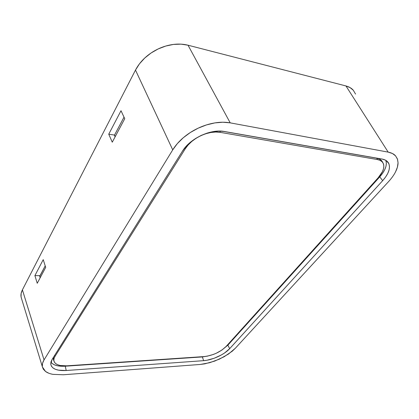 <?xml version="1.0" encoding="UTF-8"?>
<svg xmlns="http://www.w3.org/2000/svg" width="419" height="419" viewBox="0 0 419 419"><rect width="100%" height="100%" fill="white"/><g stroke="black" fill="none" stroke-linecap="round" stroke-linejoin="round"><path stroke-width="0.63" d="M385.857 160.451L386.37 163.206L385.972 166.364L384.694 169.763L382.594 173.309L379.771 176.844L227.868 345.162L221.85 350.101L227.868 345.162L379.771 176.844C385.318 170.517 387.334 165.023 385.82 160.357M207.766 356.071L202.361 356.925L65.254 366.196L202.361 356.925L207.761 356.077M61.247 366.243L57.675 365.824L54.669 364.944L52.349 363.634M376.723 158.178L222.505 131.247L376.723 158.178C379.745 158.743 381.714 160.137 382.631 162.347L381.384 160.414L379.384 159.005L376.723 158.178L377.519 159.571L376.723 158.178M53.962 361.115C55.287 364.603 59.556 366.175 66.757 365.829L60.278 365.509L57.712 364.76L55.722 363.634L54.418 362.184L53.836 360.445L54.03 358.491L54.994 356.391L54.638 355.396L54.994 356.391C53.936 358.104 53.59 359.68 53.962 361.115L53.464 359.764L53.501 357.218L53.333 359.083L53.726 360.476M21.186 297.417L21.065 296.799C20.699 294.704 21.149 292.389 22.406 289.854L44.047 359.911L42.549 363.294L42.319 366.421C42.031 364.514 42.607 362.341 44.047 359.911L172.728 149.861C175.53 145.377 179.06 141.323 183.318 137.71C187.827 133.891 192.787 130.702 198.203 128.151C203.624 125.611 209.154 123.862 214.806 122.914L206.473 124.914L198.203 128.151L190.367 132.483L183.318 137.71L177.357 143.591L172.728 149.861L135.489 70.078C137.867 65.568 140.952 61.556 144.738 58.037C148.75 54.318 153.228 51.291 158.167 48.944C163.111 46.603 168.218 45.095 173.482 44.424C178.463 43.785 183.313 44.047 188.026 45.21L230.214 122.861L222.835 122.228L214.806 122.914C220.153 122.018 225.286 122.002 230.214 122.861L388.183 152.123C391.493 152.788 393.949 154.024 395.546 155.831L397.552 159.33L398.05 162.813C398.029 165.563 397.191 168.574 395.546 171.848L397.401 167.16L398.05 162.813L397.432 158.984L395.546 155.831L392.43 153.506L388.183 152.123L345.953 85.947C349.184 86.838 351.641 88.278 353.327 90.268L355.542 94.066L353.327 90.268L350.143 87.644L345.953 85.947L188.026 45.21L230.214 122.861L388.183 152.123L345.953 85.947L188.026 45.21L181.013 44.147L173.482 44.424L165.756 46.043L158.167 48.944L151.06 53.004L144.738 58.037L139.48 63.814L135.489 70.078L22.406 289.854L44.047 359.911L172.728 149.861L135.489 70.078L22.406 289.854L21.139 293.415L21.065 296.799L21.531 298.543L21.186 297.417L42.419 366.981L43.335 369.181L45.524 371.475L48.787 373.219M43.23 259.649L45.687 267.38L37.239 283.27L34.903 275.597L43.23 259.649L45.687 267.38L37.239 283.27L34.903 275.597L40.015 275.676L34.903 275.597L43.23 259.649M121.007 110.721L124.747 118.708L112.266 142.177L108.746 134.195L121.007 110.721L124.747 118.708L112.266 142.177L108.746 134.195L114.523 135.075L108.746 134.195L121.007 110.721M200.277 364.446L63.395 374.764L200.277 364.446L204.833 363.844L214.622 361.115L224.186 356.71L232.205 351.232L235.263 348.32L388.638 181.527L235.263 348.32L228.465 354.06L219.514 359.088L209.668 362.718L200.277 364.446M382.06 159.047L385.218 160.037L387.554 161.708L388.989 164.002L389.497 166.793L389.068 169.999L387.748 173.45L385.58 177.059L382.678 180.652L229.67 348.66L224.615 352.945L221.426 354.924L214.292 358.208L207.002 360.23L203.624 360.665L66.212 370.511L58.482 370.171L55.408 369.296L53.04 367.987L51.464 366.269L50.767 364.226L50.987 361.906L52.118 359.423L182.385 151.275L185.842 146.681L190.226 142.402L195.39 138.605L201.089 135.463L207.133 133.095L213.192 131.624L219.069 131.095L224.484 131.514L382.06 159.047C385.391 159.665 387.627 161.147 388.774 163.489C390.608 168.249 388.575 173.974 382.678 180.652L379.771 176.844L382.678 180.652L229.67 348.66L227.868 345.162L229.67 348.66C224.453 354.542 212.302 360.141 203.624 360.665L202.361 356.925L203.624 360.665L66.212 370.511L65.254 366.196L66.212 370.511C56.921 370.972 51.767 368.84 50.757 364.116L52.118 359.423L182.385 151.275C189.959 138.48 210.72 128.722 224.484 131.514L382.06 159.047M63.395 374.764L52.972 374.361C49.845 373.785 47.363 372.821 45.524 371.475L42.419 366.986M395.546 171.848C393.996 174.943 391.692 178.169 388.638 181.527M50.929 362.131C53.286 365.237 58.058 366.594 65.254 366.196M378.216 177.735C382.636 172.712 384.433 168.26 383.61 164.384C382.877 161.802 380.845 160.199 377.519 159.571L380.164 160.388L382.149 161.781L383.385 163.693L383.846 166.044L383.521 168.726L382.442 171.643L378.216 177.735L226.108 346.466L221.887 350.075L216.272 353.243L213.203 354.516L207.054 356.208L204.189 356.569L66.757 365.829L204.189 356.569C212.967 355.485 220.274 352.112 226.108 346.466L378.216 177.735M219.786 131.095L220.336 132.373L377.519 159.571L220.336 132.373C208.793 130.068 191.593 138.155 185.214 148.86L184.721 148.007L185.214 148.86L188.089 145.042L191.745 141.47L196.029 138.312L200.801 135.677L205.802 133.713L210.877 132.477L215.775 132.027L220.336 132.373L219.786 131.095M54.994 356.391L185.214 148.86L54.994 356.391M39.726 276.388L45.21 265.876L39.742 276.189L40.208 277.687L39.842 276.514M115.225 136.61L114.534 135.054L124.019 117.158L114.534 135.054L115.225 136.61M386.229 160.608L388.774 163.489M40.156 277.781L39.716 276.362M115.115 136.819L114.481 135.405"/></g></svg>
